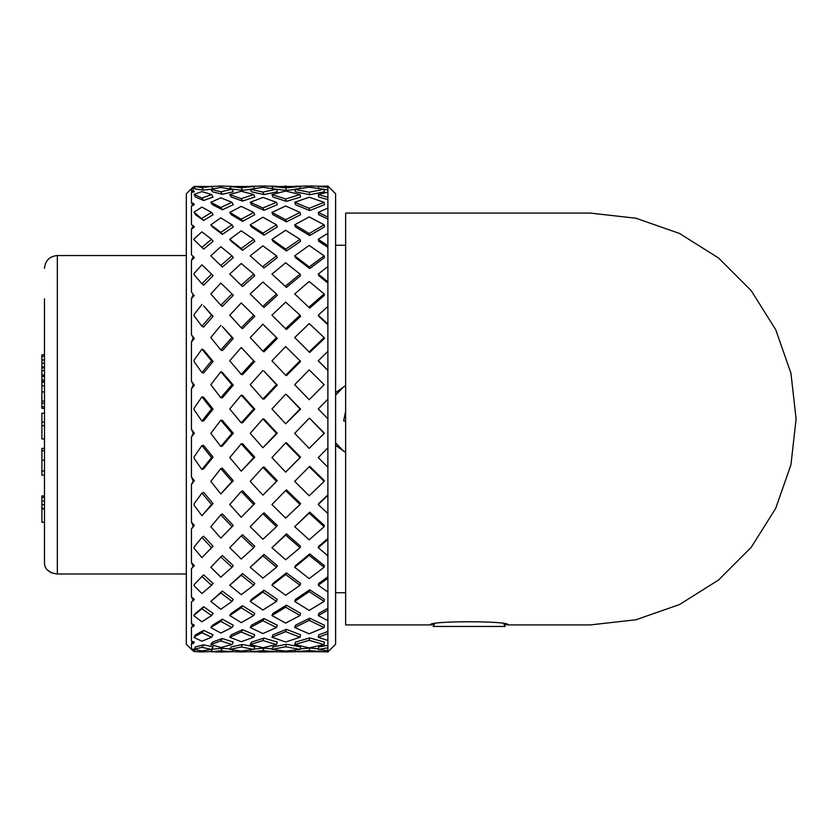 <?xml version="1.0" encoding="UTF-8"?>
<svg xmlns="http://www.w3.org/2000/svg" width="838" height="838" viewBox="0 0 838 838"><rect width="100%" height="100%" fill="white"/><g stroke="black" fill="none" stroke-linecap="round" stroke-linejoin="round"><path stroke-width="1.26" d="M44.477 508.97L41.9 508.97L41.9 522.231L44.477 522.231L44.477 563.534L44.477 298.778M44.477 444.737L44.477 448.361L41.9 448.361L41.9 450.697L44.477 450.697M44.477 547.706L44.477 563.534C44.927 569.484 49.222 572.983 57.34 573.999L186.319 573.999M44.477 475.125L41.9 475.125L41.9 450.697M44.477 495.949L41.9 495.949L41.9 497.416L44.477 497.416M44.477 501.061L41.9 501.061L41.9 497.416M44.477 508.404L41.9 508.404L41.9 500.496M41.9 509.588L41.9 508.404M44.477 413.197L41.9 413.197L41.9 422.038L44.477 422.038M44.477 425.673L41.9 425.673L41.9 422.038M44.477 438.934L41.9 438.934L41.9 425.673M44.477 376.356L41.9 376.356L41.9 359.188M44.477 380.002L41.9 380.002L41.9 376.356M44.477 381.594L41.9 381.594L41.9 380.002M44.477 354.767L41.9 354.767L41.9 356.349L44.477 356.349M44.477 360.005L41.9 360.005L41.9 356.349M44.477 367.84L41.9 367.84M44.477 370.7L41.9 370.7M44.477 382.107L41.9 382.107L41.9 385.763L44.477 385.763M44.477 403.183L41.9 403.183L41.9 385.763M44.477 406.849L41.9 406.849L41.9 403.183M44.477 408.389L41.9 408.389L41.9 406.849M44.697 565.42L46.006 568.374M47.085 569.746L51.432 572.783M430.585 624.928L434.461 624.184L433.162 626.436L505.23 626.436L503.931 624.184L507.807 624.928C511.62 620.717 426.762 620.707 430.585 624.928L345.644 624.928L345.644 213.072L590.172 213.072L636 218.236L679.524 233.467L718.564 257.999L751.173 290.608L775.705 329.648L790.936 373.182L796.1 419L790.936 464.818L775.705 508.352L751.173 547.392L718.564 580.001L679.524 604.533L636 619.764L590.172 624.928L507.807 624.928M191.462 649.377L186.319 644.233L186.319 193.767L191.462 188.623L191.462 191.19L193.18 190.111L191.462 192.478L191.462 203.309L193.18 203.11L191.462 206.158L191.462 224.846L193.18 225.537L191.462 229.141L191.462 254.878L193.18 256.428L191.462 260.419L191.462 292.074L193.18 294.41L191.462 298.632L191.462 334.823L193.18 337.85L191.462 342.103L191.462 381.248L193.18 384.831L191.462 388.937L191.462 429.328L193.18 433.309L191.462 437.08L191.462 476.948L193.18 481.159L191.462 484.437L191.462 522.043L193.18 526.295L191.462 528.925L191.462 562.633L193.18 566.739L191.462 568.625L191.462 596.939L193.18 600.731L191.462 601.778L191.462 623.472L193.18 626.772L191.462 626.939L191.462 641.07L193.18 643.741L191.462 643.018L191.462 648.968L193.18 650.875L191.546 649.377M194.186 188.623L193.18 187.125L191.556 188.613M191.462 192.478L194.332 191.808L193.18 190.111M191.462 206.158L194.332 204.702L193.18 203.11M191.462 229.141L194.332 226.972L193.18 225.537M191.462 260.419L194.332 257.622L193.18 256.428M191.462 292.074L193.18 294.41M191.462 334.823L194.332 338.447L193.18 337.85M191.462 381.248L194.332 385.082L193.18 384.831M191.462 429.328L194.332 433.204L193.18 433.309M191.462 476.948L194.332 480.698L193.18 481.159M191.462 522.043L194.332 525.499L193.18 526.295M191.462 562.633L194.332 565.65L193.18 566.739M191.462 596.939L194.332 599.38L193.18 600.731M191.462 623.472L194.332 625.232L193.18 626.772M191.462 641.07L194.332 642.076L193.18 643.741M194.081 649.523L193.18 650.875M191.462 648.968L201.927 650.885L211.553 649.419L201.927 647.313L203.644 644.82L213.072 646.873L211.553 649.419M194.332 565.65L191.462 568.625M194.332 525.499L191.462 528.925M194.332 480.698L191.462 484.437M194.332 433.204L191.462 437.08M194.332 385.082L191.462 388.937M194.332 338.447L191.462 342.103M194.332 295.332L191.462 298.632M318.251 649.419A453.683 320.189 93.5 0 0 327.888 650.655L327.888 647.764A453.683 300.549 109.3 0 1 318.251 649.419L318.786 646.873A448.55 297.155 -70.7 0 0 327.888 645.323M318.251 637.247A453.683 317.309 81.6 0 0 327.888 640.483L327.888 633.622A453.683 270.664 118.2 0 1 318.251 637.247L318.786 634.837A448.55 267.605 -61.8 0 0 327.888 631.423M318.251 615.542A453.683 300.549 70.7 0 0 327.888 620.633L327.888 610.106A453.683 228.952 125 0 1 318.251 615.542L318.786 613.374A448.55 226.354 -55 0 0 327.888 608.241M318.251 585.249A453.683 270.664 61.8 0 0 327.888 591.974L327.888 578.23A453.683 177.227 129.8 0 1 318.251 585.249L318.786 583.416A448.55 175.215 -50.2 0 0 327.888 576.785M318.251 547.696A453.683 228.952 55 0 0 327.888 555.762L327.888 539.4A453.683 117.749 132.9 0 1 318.251 547.696L318.786 546.271A448.55 116.419 -47.1 0 0 327.888 538.446M318.251 504.507A453.683 177.227 50.2 0 0 327.888 513.558L327.888 495.31A453.683 53.14 134.6 0 1 318.251 504.507L318.786 503.565A448.55 52.543 -45.4 0 0 327.888 494.87M327.888 370.469A448.55 13.638 -135 0 0 318.786 361.45L318.251 360.811A453.683 13.796 45 0 1 327.888 370.365L327.888 186.046L335.609 193.767L335.609 644.233L327.888 651.954L327.888 650.655M300.046 360.811L300.58 361.45L286.449 375.654L285.653 375.267L300.046 360.811L285.653 346.586L271.931 360.811L285.653 375.267M254.773 361.45L242.517 374.722L241.229 374.345L253.736 360.811L241.229 347.477L253.736 360.811M213.072 361.45L203.644 373.025L201.927 372.638L211.553 360.811L201.927 349.132L203.644 350.033L213.072 361.45L211.553 360.811M327.888 324.715A448.55 79.233 -134.1 0 0 318.786 316.335L318.251 315.182A453.683 80.134 45.9 0 1 327.888 324.055M327.888 283.066A448.55 141.35 -131.8 0 0 318.786 275.692L318.251 274.089A453.683 142.963 48.2 0 1 327.888 281.903M327.888 247.367A448.55 197.297 -128.1 0 0 318.786 241.323L318.251 239.333A453.683 199.549 51.9 0 1 327.888 245.744M327.888 219.168A448.55 244.612 -122.5 0 0 318.786 214.717L318.251 212.433A453.683 247.419 57.5 0 1 327.888 217.157M327.888 199.695A448.55 281.243 -114.8 0 0 318.786 197.035L318.251 194.563A453.683 284.459 65.2 0 1 327.888 197.38M327.888 189.817A448.55 305.587 -105 0 0 324.149 189.461M324.128 384.705L309.191 399.695L324.128 384.705L309.191 369.862L294.693 384.705L309.191 399.695M309.725 418.392L324.4 433.204L309.191 448.382L324.128 433.361L309.725 418.392M286.449 394.583L300.58 409.091L285.653 423.798L300.046 408.975L286.449 394.583M263.97 371.15L277.294 385.082L263.97 399.15L262.923 399.035L276.498 384.705L263.97 371.15M309.725 466.305L324.4 480.698L324.128 481.389L309.191 466.735L309.725 466.305M286.449 442.747L300.58 457.16L285.653 472.119L300.046 457.59L285.653 442.904L286.449 442.747M263.97 419.052L277.294 433.204L262.923 447.722L276.498 433.361L262.923 418.937L263.97 419.052M242.517 395.515L254.773 409.091L242.517 422.698L241.229 422.855L253.736 408.975L241.229 395.138L242.517 395.515M222.332 372.418L233.289 385.082L222.332 397.861L220.813 397.757L232 384.705L220.813 371.768L222.332 372.418M309.725 512.154L324.4 525.499L324.128 526.693L309.191 513.097L309.725 512.154L294.693 526.693L309.191 539.84L324.128 526.693M286.449 489.863L300.58 503.565L300.046 504.507L285.653 490.555L286.449 489.863M263.97 466.955L277.294 480.698L262.923 495.164L276.498 481.389L262.923 467.374L263.97 466.955M242.517 443.679L254.773 457.16L241.229 471.197L253.736 457.59L241.229 443.836L242.517 443.679M222.332 420.341L233.289 433.204L222.332 446.026L220.813 446.445L232 433.361L220.813 420.226L222.332 420.341M203.644 397.243L213.072 409.091L203.644 420.959L201.927 421.116L211.553 408.975L201.927 396.866L203.644 397.243M309.725 553.918L324.4 565.65L324.128 567.284L309.191 555.343L309.725 553.918L295.489 565.65L294.693 567.284L309.191 578.597L324.128 567.284M286.449 533.89L300.58 546.271L300.046 547.696L285.653 535.084L286.449 533.89L271.931 547.696L285.653 559.784L300.046 547.696M263.97 512.751L277.294 525.499L276.498 526.693L262.923 513.694L263.97 512.751M242.517 490.764L254.773 503.565L241.229 517.266L253.736 504.507L241.229 491.456L242.517 490.764M222.332 468.212L233.289 480.698L220.813 493.949L232 481.389L220.813 468.631L222.332 468.212M203.644 445.407L213.072 457.16L203.644 468.819L201.927 469.5L211.553 457.59L201.927 445.565L203.644 445.407M309.725 589.795L324.4 599.38L324.128 601.401L309.191 591.638L309.725 589.795L295.489 599.38L294.693 601.401L309.191 610.399L324.128 601.401M286.449 572.899L300.58 583.416L300.046 585.249L285.653 574.543L286.449 572.899L272.979 583.416L271.931 585.249L285.653 595.294L300.046 585.249M263.97 554.452L277.294 565.65L276.498 567.284L262.923 555.877L263.97 554.452L250.206 567.284L262.923 578.126L276.498 567.284M242.517 534.707L254.773 546.271L253.736 547.696L241.229 535.901L242.517 534.707M222.332 513.924L233.289 525.499L220.813 538.164L232 526.693L220.813 514.878L222.332 513.924M203.644 492.409L213.072 503.565L201.927 515.684L211.553 504.507L201.927 493.1L203.644 492.409M309.725 618.214L324.4 625.232L324.128 627.536L309.191 620.382L309.725 618.214L295.489 625.232L294.693 627.536L309.191 633.821L324.128 627.536M286.449 605.183L300.58 613.374L300.046 615.542L285.653 607.194L286.449 605.183L272.979 613.374L271.931 615.542L285.653 623.095L300.046 615.542M263.97 590.235L277.294 599.38L276.498 601.401L262.923 592.078L263.97 590.235L251.494 599.38L250.206 601.401L262.923 610.022L276.498 601.401M242.517 573.601L254.773 583.416L253.736 585.249L241.229 575.235L242.517 573.601L229.759 585.249L241.229 594.676L253.736 585.249M222.332 555.5L233.289 565.65L232 567.284L220.813 556.914L222.332 555.5M203.644 536.205L213.072 546.271L201.927 557.637L211.553 547.696L201.927 537.399L203.644 536.205M309.725 637.917L324.4 642.076L324.128 644.569L309.191 640.326L309.725 637.917L295.489 642.076L294.693 644.569L309.191 647.858L324.128 644.569M286.449 629.317L300.58 634.837L300.046 637.247L285.653 631.632L286.449 629.317L272.979 634.837L271.931 637.247L285.653 641.992L300.046 637.247M263.97 618.538L277.294 625.232L276.498 627.536L262.923 620.717L263.97 618.538L251.494 625.232L250.206 627.536L262.923 633.57L276.498 627.536M242.517 605.727L254.773 613.374L253.736 615.542L241.229 607.749L242.517 605.727L231.267 613.374L229.759 615.542L241.229 622.644L253.736 615.542M222.332 591.094L233.289 599.38L232 601.401L220.813 592.937L222.332 591.094L210.809 601.401L220.813 609.278L232 601.401M203.644 574.878L213.072 583.416L211.553 585.249L201.927 576.523L203.644 574.878M300.151 648.905L309.725 648.057L318.377 648.822M286.449 644.275L300.58 646.873L300.046 649.419L285.653 646.768L286.449 644.275L272.979 646.873L271.931 649.419L285.653 651.126L300.046 649.419M263.97 638.116L277.294 642.076L276.498 644.569L262.923 640.536L263.97 638.116L251.494 642.076L250.206 644.569L262.923 647.732L276.498 644.569M242.517 629.705L254.773 634.837L253.736 637.247L241.229 632.009L242.517 629.705L231.267 634.837L229.759 637.247L241.229 641.709L253.736 637.247M222.332 619.177L233.289 625.232L232 627.536L220.813 621.356L222.332 619.177L212.527 625.232L210.809 627.536L220.813 633.057L232 627.536M203.644 606.743L213.072 613.374L211.553 615.542L201.927 608.765L203.644 606.743L195.474 613.374L193.767 615.312L194.039 615.92L201.927 621.796L211.553 615.542M253.893 649.031L263.97 648.12L272.161 648.863M242.517 644.464L254.773 646.873L253.736 649.419L241.229 646.967L242.517 644.464L231.267 646.873L229.759 649.419L241.229 651.053L253.736 649.419M222.332 638.514L233.289 642.076L232 644.569L220.813 640.923L222.332 638.514L212.527 642.076L210.809 644.569L220.813 647.491L232 644.569M203.644 630.406L213.072 634.837L211.553 637.247L201.927 632.711L203.644 630.406L195.474 634.837L194.039 637.498L201.927 641.196L211.553 637.247M232.901 649.953L232 651.734L220.813 650.801L210.809 651.734L212.527 649.167L222.332 648.256L230.021 648.968M194.039 649.513L195.474 646.873L203.644 644.82M309.191 192.248L324.128 189.262L324.4 191.808L309.725 194.73L295.489 191.808L294.693 189.262L309.191 192.248L309.725 194.73M294.767 189.503L286.449 190.415L276.519 189.325M309.191 208.295L324.128 202.304L324.4 204.702L309.725 210.579L295.489 204.702L294.693 202.304L309.191 208.295L309.725 210.579M285.653 198.983L300.046 194.563L300.58 197.035L286.449 201.371L272.979 197.035L271.931 194.563L285.653 198.983L286.449 201.371M262.923 192.091L276.498 189.262L277.294 191.808L263.97 194.573L251.494 191.808L250.206 189.262L262.923 192.091L263.97 194.573M250.279 189.419L242.517 190.299L231.267 189.063L229.759 186.486L241.229 187.754L242.517 190.299M309.191 233.561L324.128 224.825L324.4 226.972L309.725 235.541L295.489 226.972L294.693 224.825L309.191 233.561L309.725 235.541M285.653 219.703L300.046 212.433L300.58 214.717L286.449 221.85L272.979 214.717L271.931 212.433L285.653 219.703L286.449 221.85M262.923 208.013L276.498 202.304L277.294 204.702L263.97 210.307L251.494 204.702L250.206 202.304L262.923 208.013L263.97 210.307M241.229 198.669L253.736 194.563L254.773 197.035L242.517 201.068L231.267 197.035L229.759 194.563L241.229 198.669L242.517 201.068M220.813 191.808L232 189.262L233.289 191.808L222.332 194.29L212.527 191.808L210.809 189.262L220.813 191.808L222.332 194.29M210.925 189.241L203.644 190.1L195.474 189.063L194.039 186.445L201.927 187.555L203.644 190.1M309.191 266.924L324.128 255.82L324.4 257.622L309.725 268.527L295.489 257.622L294.693 255.82L309.191 266.924L309.725 268.527M285.653 249.127L300.046 239.333L300.58 241.323L286.449 250.939L272.979 241.323L271.931 239.333L285.653 249.127L286.449 250.939M262.923 233.163L276.498 224.825L277.294 226.972L263.97 235.143L251.494 226.972L250.206 224.825L262.923 233.163L263.97 235.143M241.229 219.21L253.736 212.433L254.773 214.717L242.517 221.358L231.267 214.717L229.759 212.433L241.229 219.21L242.517 221.358M220.813 207.478L232 202.304L233.289 204.702L222.332 209.762L212.527 204.702L210.809 202.304L220.813 207.478L222.332 209.762M201.927 198.114L211.553 194.563L213.072 197.035L203.644 200.512L195.474 197.035L194.039 194.374L201.927 198.114L203.644 200.512M309.191 306.938L324.128 293.949L324.4 295.332L309.725 308.08L294.693 293.949L309.725 308.08M285.653 285.988L300.046 274.089L300.58 275.692L286.449 287.371L271.931 274.089L286.449 287.371M262.923 266.421L276.498 255.82L277.294 257.622L263.97 268.024L250.206 255.82L263.97 268.024M241.229 248.488L253.736 239.333L254.773 241.323L242.517 250.29L231.267 241.323L229.759 239.333L241.229 248.488L242.517 250.29M220.813 232.388L232 224.825L233.289 226.972L222.332 234.378L212.527 226.972L210.809 224.825L220.813 232.388L222.332 234.378M201.927 218.32L211.553 212.433L213.072 214.717L203.644 220.478L195.474 214.717L194.039 212.108L203.644 220.478M309.191 351.845L324.128 337.546L324.4 338.447L309.725 352.494L294.693 337.546L309.725 352.494M285.653 328.653L300.046 315.182L300.58 316.335L286.449 329.554L271.931 315.182L286.449 329.554M262.923 306.362L276.498 293.949L277.294 295.332L263.97 307.504L250.206 293.949L263.97 307.504M241.229 285.213L253.736 274.089L254.773 275.692L242.517 286.596L229.759 274.089L242.517 286.596M220.813 265.457L232 255.82L233.289 257.622L222.332 267.06L210.809 255.82L222.332 267.06M201.927 247.304L211.553 239.333L213.072 241.323L203.644 249.116L193.767 239.542L194.039 238.893L194.039 239.783L203.644 249.116M276.498 337.546L277.294 338.447L263.97 351.855L262.923 351.216L276.498 337.546L262.923 324.201L250.206 337.546L262.923 351.216M253.736 315.182L254.773 316.335L242.517 328.685L241.229 327.784L253.736 315.182L241.229 302.947L229.759 315.182L241.229 327.784M232 293.949L233.289 295.332L222.332 306.383L220.813 305.231L232 293.949L220.813 283.066L210.809 293.949L220.813 305.231M211.553 274.089L213.072 275.692L203.644 285.182L201.927 283.799L211.553 274.089L201.927 264.787L194.039 273.544L194.039 274.644L201.927 283.799M222.332 326.527L233.289 338.447L222.332 350.63L220.813 349.98L232 337.546L222.332 326.527M203.644 305.839L213.072 316.335L203.644 327.092L201.927 326.192L211.553 315.182L203.644 305.839M318.65 188.414L318.251 186.486A453.683 309.086 75 0 1 327.888 187.303M324.128 189.262L309.191 187.251L294.693 189.262M300.433 188.351L300.046 186.486L271.931 186.486L285.653 187.88L286.449 190.415M295.248 186.235L309.191 186.099L309.432 187.272M324.128 202.304L309.191 197.223L294.693 202.304M300.046 194.563L285.653 191.043L271.931 194.563M276.498 189.262L262.923 187.314L250.206 189.262M272.811 188.655L271.931 186.486M254.543 188.498L253.736 186.486L229.759 186.486M250.206 186.266L262.923 186.088L263.446 187.377M232.042 186.329L220.813 186.067L221.703 187.576M324.128 224.825L309.191 216.895L294.693 224.825M300.046 212.433L285.653 206.001L271.931 212.433M276.498 202.304L262.923 197.433L250.206 202.304M253.736 194.563L241.229 191.242L229.759 194.563M232 189.262L220.813 187.45L210.809 189.262M212.925 188.812L211.553 186.486L194.039 186.445M210.925 186.445L220.813 186.067M194.081 188.477L194.908 188.299M324.128 255.82L309.191 245.408L294.693 255.82M300.046 239.333L285.653 230.272L271.931 239.333M276.498 224.825L262.923 217.231L250.206 224.825M253.736 212.433L241.229 206.389L229.759 212.433M232 202.304L220.813 197.831L210.809 202.304M211.553 194.563L201.927 191.609L194.039 194.374M324.128 293.949L309.191 281.495L294.693 293.949M300.046 274.089L285.653 262.786L271.931 274.089M276.498 255.82L262.923 245.848L250.206 255.82M253.736 239.333L241.229 230.827L229.759 239.333M232 224.825L220.813 217.88L210.809 224.825M211.553 212.433L201.927 207.101L194.039 212.108M324.128 337.546L309.191 323.594L294.693 337.546M300.046 315.182L285.653 302.13L271.931 315.182M276.498 293.949L262.923 282.029L250.206 293.949M253.736 274.089L241.229 263.488L229.759 274.089M232 255.82L220.813 246.707L210.809 255.82M211.553 239.333L201.927 231.854L194.039 238.893M327.888 399.181A453.683 80.134 134.1 0 0 318.251 408.975A453.683 53.14 45.4 0 0 327.888 418.791L327.888 370.365M300.58 409.091L300.046 408.975M277.294 385.082L276.498 384.705M233.289 338.447L232 337.546M213.072 316.335L211.553 315.182M194.039 274.644L194.039 273.544M327.888 447.88A453.683 13.796 135 0 0 318.251 457.59A453.683 117.749 47.1 0 0 327.888 467.227L327.888 418.791M300.58 457.16L300.046 457.59M309.191 418.288L294.693 433.361L309.191 448.382M277.294 433.204L276.498 433.361M285.653 394.195L271.931 408.975L285.653 423.798M254.773 409.091L253.736 408.975M262.923 370.511L250.206 384.705L262.923 399.035M233.289 385.082L232 384.705M241.229 347.477L229.759 360.811L241.229 374.345M220.813 325.374L210.809 337.546L220.813 349.98M194.039 315.811L194.039 314.554L194.039 315.811L201.927 326.192M309.191 466.735L294.693 481.389L309.191 495.782L324.128 481.389M277.294 480.698L276.498 481.389M285.653 442.904L271.931 457.59L285.653 472.119M254.773 457.16L253.736 457.59M262.923 418.937L250.206 433.361L262.923 447.722M233.289 433.204L232 433.361M241.229 395.138L229.759 408.975L241.229 422.855M213.072 409.091L211.553 408.975M220.813 371.768L210.809 384.705L220.813 397.757M194.039 361.492L194.039 360.131L194.039 361.492L201.927 372.638M285.653 490.555L271.931 504.507L285.653 518.114L300.046 504.507M254.773 503.565L253.736 504.507M262.923 467.374L250.206 481.389L262.923 495.164M233.289 480.698L232 481.389M241.229 443.836L229.759 457.59L241.229 471.197M213.072 457.16L211.553 457.59M220.813 420.226L210.809 433.361L220.813 446.445M194.039 409.688L194.039 408.274L194.039 409.688L201.927 421.116M262.923 513.694L250.206 526.693L262.923 539.274L276.498 526.693M233.289 525.499L232 526.693M241.229 491.456L229.759 504.507L241.229 517.266M213.072 503.565L211.553 504.507M220.813 468.631L210.809 481.389L220.813 493.949M194.039 458.281L194.039 456.888L194.039 458.281L201.927 469.5M241.229 535.901L229.759 547.696L241.229 559.03L253.736 547.696M213.072 546.271L211.553 547.696M220.813 514.878L210.809 526.693L220.813 538.164M194.039 505.167L194.039 503.848L194.039 505.167L201.927 515.684M220.813 556.914L210.809 567.284L220.813 577.183L232 567.284M194.039 548.282L194.039 547.109L194.039 548.282L201.927 557.637M324.285 650.236L324.128 651.734L309.191 650.602L309.725 648.057M194.039 585.741L194.039 584.756L194.039 585.741L201.927 593.524L211.553 585.249M295.248 651.765L285.653 651.954L285.915 651.105M295.206 650.089L294.693 651.734L324.128 651.734M276.98 650.162L276.498 651.734L262.923 650.665L263.97 648.12M194.039 615.92L193.767 615.312M250.216 651.713L241.229 651.954L241.7 651M251.17 649.817L250.206 651.734L258.994 651.954M220.813 650.801L222.332 648.256M210.925 651.555L201.927 651.943L202.691 650.791M210.809 651.734L218.393 651.954M194.908 649.701L194.039 651.555L201.927 651.943M309.191 186.099L323.311 186.225M327.888 186.088A453.683 317.309 81.6 0 0 318.251 186.486M327.888 192.132A453.683 320.189 93.5 0 0 318.251 194.563M327.888 208.086A453.683 309.086 105 0 0 318.251 212.433M327.888 233.247A453.683 284.459 114.8 0 0 318.251 239.333M327.888 266.536A453.683 247.419 122.5 0 0 318.251 274.089M327.888 306.488A453.683 199.549 128.1 0 0 318.251 315.182M327.888 351.363A453.683 142.963 131.8 0 0 318.251 360.811M327.888 495.31L327.888 467.227M327.888 539.4L327.888 513.558M327.888 578.23L327.888 555.762M327.888 610.106L327.888 591.974M327.888 633.622L327.888 620.633M327.888 647.764L327.888 640.483M327.888 651.912A453.683 317.309 98.4 0 1 323.311 651.775M201.927 647.313L194.039 649.314M223.432 651.954L232 651.734M241.229 651.954L232.042 651.671M201.927 632.711L194.039 637.006M220.813 640.923L210.809 644.569M241.229 646.967L229.759 649.419M262.923 650.665L250.206 651.734M267.029 651.954L276.498 651.734M285.653 651.954L276.205 651.755M201.927 608.765L194.039 615.165M220.813 621.356L210.809 627.536M241.229 632.009L229.759 637.247M262.923 640.536L250.206 644.569M285.653 646.768L271.931 649.419M309.191 650.602L294.693 651.734M201.927 576.523L194.039 584.756M220.813 592.937L210.809 601.401M241.229 607.749L229.759 615.542M262.923 620.717L250.206 627.536M285.653 631.632L271.931 637.247M309.191 640.326L294.693 644.569M201.927 537.399L194.039 547.109M241.229 575.235L229.759 585.249M262.923 592.078L250.206 601.401M285.653 607.194L271.931 615.542M309.191 620.382L294.693 627.536M201.927 493.1L194.039 503.848M262.923 555.877L250.206 567.284M285.653 574.543L271.931 585.249M309.191 591.638L294.693 601.401M201.927 445.565L194.039 456.888M285.653 535.084L271.931 547.696M309.191 555.343L294.693 567.284M201.927 396.866L194.039 408.274M309.191 513.097L294.693 526.693M201.927 349.132L194.039 360.131M201.927 304.456L194.039 314.554M201.927 187.555L211.553 186.486M241.229 187.754L253.736 186.486M262.923 186.088L276.194 186.246M285.653 187.88L300.046 186.486M345.644 385.543L335.619 392.676L335.609 393.357M335.609 444.622L335.609 445.313L345.644 452.468M345.644 452.143A36.034 36.034 0 0 1 343.716 451.253L335.609 442.862M335.609 395.138L343.769 386.727A36.034 36.034 0 0 1 345.644 385.857M345.644 411.186L343.632 420.917L345.644 421.336M44.477 460.209L41.9 460.209M44.477 470.977L41.9 470.977M44.477 504.696L41.9 504.696M44.477 363.189L41.9 363.189M44.477 366.929L41.9 366.929M44.477 375.015L41.9 375.015M44.477 391.954L41.9 391.954M44.477 401.13L41.9 401.13M186.319 255.548L57.34 255.548L57.34 573.999M57.34 255.548C49.526 256.313 45.242 260.597 44.477 268.422M211.574 649.377L212.391 649.377M191.462 188.623L195.149 188.623M212.81 188.623L213.879 188.623M228.47 188.623L231.016 188.623M218.446 651.954L223.474 651.954M285.234 651.954L286.093 651.954M259.036 651.954L267.06 651.954M218.446 186.046L223.474 186.046M285.234 186.046L286.093 186.046M259.036 186.046L267.06 186.046M304.32 186.046L314.208 186.046M345.644 245.251L335.609 245.251M345.644 592.749L335.609 592.749"/></g></svg>
